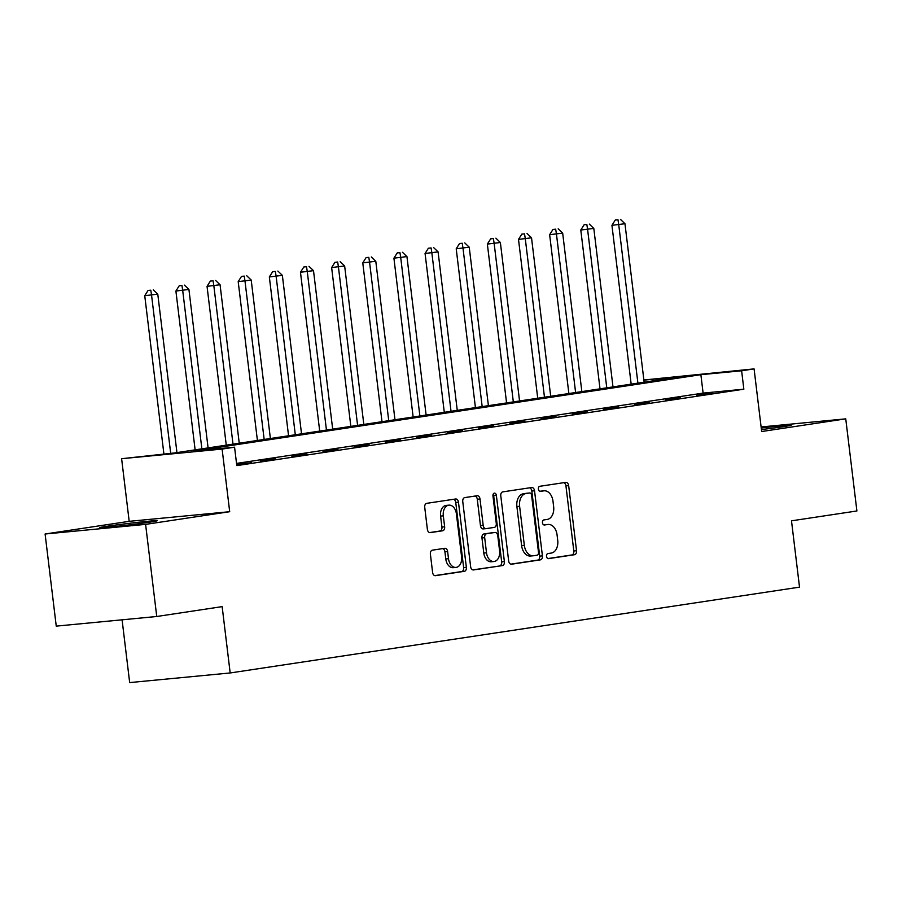 <?xml version="1.0" encoding="UTF-8"?>
<svg xmlns="http://www.w3.org/2000/svg" width="902" height="902" viewBox="0 0 902 902"><rect width="100%" height="100%" fill="white"/><g stroke="black" fill="none" stroke-linecap="round" stroke-linejoin="round"><path stroke-width="1.35" d="M546.522 556.354A2.548 1.725 84.5 0 0 548.472 558.631A2.548 1.725 84.5 0 0 548.54 558.631L574.529 554.707A3.642 2.469 84.5 0 0 576.536 550.727L568.655 485.626A3.642 2.469 84.5 0 0 565.858 482.367A3.642 2.469 84.5 0 0 565.768 482.378L539.791 486.291A2.548 1.725 84.5 0 0 538.381 489.087A2.548 1.725 84.5 0 0 540.332 491.364A2.548 1.725 84.5 0 0 540.399 491.364L543.759 490.857A11.658 7.904 84.5 0 1 544.053 490.812A11.658 7.904 84.5 0 1 552.994 501.241L553.648 506.676A11.658 7.904 84.5 0 1 547.221 519.428L543.861 519.935A2.548 1.725 84.5 0 0 542.452 522.72A2.548 1.725 84.5 0 0 544.402 524.998A2.548 1.725 84.5 0 0 544.47 524.998L547.83 524.49A11.658 7.904 84.5 0 1 548.123 524.457A11.658 7.904 84.5 0 1 557.064 534.875L557.718 540.309A11.658 7.904 84.5 0 1 551.291 553.061L547.931 553.569A2.548 1.725 84.5 0 0 546.522 556.354M149.552 522.19A28.954 0.778 -6.9 0 0 157.117 520.736A28.954 0.778 -6.9 0 0 138.75 522.235A28.954 0.778 -6.9 0 0 107.18 526.249A28.954 0.778 -6.9 0 0 99.615 527.704A28.954 0.778 -6.9 0 0 117.982 526.204A28.954 0.778 -6.9 0 0 149.552 522.19M761.423 429.566A28.954 0.778 -6.9 0 0 783.68 426.623A28.954 0.778 -6.9 0 0 791.246 425.169A28.954 0.778 -6.9 0 0 761.232 428.022M432.396 550.164A3.642 2.469 84.5 0 0 430.389 554.155L432.599 572.42A3.642 2.469 84.5 0 0 435.395 575.679A3.642 2.469 84.5 0 0 435.486 575.668L464.35 571.316A3.642 2.469 84.5 0 0 466.357 567.335L458.475 502.234A3.642 2.469 84.5 0 0 455.679 498.975A3.642 2.469 84.5 0 0 455.589 498.986L426.736 503.339A3.642 2.469 84.5 0 0 424.729 507.319L427.39 529.384A3.642 2.469 84.5 0 0 430.186 532.642A3.642 2.469 84.5 0 0 430.277 532.631L442.623 530.771A3.642 2.469 84.5 0 0 444.641 526.779L443.31 515.843A9.753 6.607 84.5 0 1 448.925 505.154A9.753 6.607 84.5 0 1 456.401 513.869L461.587 556.726A9.753 6.607 84.5 0 1 455.972 567.414A9.753 6.607 84.5 0 1 448.497 558.699L447.629 551.55A3.642 2.469 84.5 0 0 444.844 548.292A3.642 2.469 84.5 0 0 444.754 548.303L432.396 550.164M156.745 616.494L56.251 626.123L45.1 534.007L145.594 524.378L156.745 616.494L222.151 606.629L230.179 672.96L799.522 587.146L791.494 520.826L856.9 510.972L845.749 418.855L761.66 431.528L754.083 368.895L741.624 370.778L743.846 389.19L236.798 465.612L234.565 447.189L222.106 449.072L121.612 458.701L174.819 452.917L681.867 376.506L643.893 380.137M145.594 524.378L229.694 511.705L222.106 449.072M508.66 560.954A3.642 2.469 84.5 0 0 511.457 564.212A3.642 2.469 84.5 0 0 511.547 564.201L540.411 559.849A3.642 2.469 84.5 0 0 542.418 555.869L534.536 490.767A3.642 2.469 84.5 0 0 531.74 487.508A3.642 2.469 84.5 0 0 531.65 487.52L502.797 491.872A3.642 2.469 84.5 0 0 500.79 495.852L508.66 560.954M502.38 565.588L473.516 569.929A3.642 2.469 84.5 0 1 473.426 569.94A3.642 2.469 84.5 0 1 470.63 566.682L462.76 501.591A3.642 2.469 84.5 0 1 464.767 497.6L477.113 495.739A3.642 2.469 84.5 0 1 477.203 495.728A3.642 2.469 84.5 0 1 479.999 498.986L483.19 525.392A3.642 2.469 84.5 0 0 485.986 528.651A3.642 2.469 84.5 0 0 486.077 528.64L494.273 527.399A3.642 2.469 84.5 0 0 496.28 523.419L492.954 495.931A2.548 1.725 84.5 0 1 494.42 493.135A2.548 1.725 84.5 0 1 496.371 495.412L504.387 561.596A3.642 2.469 84.5 0 1 502.38 565.588L472.806 569.895M845.749 418.855L761.108 426.973M743.846 389.19L703.109 393.103L236.527 463.414M711.701 392.956L696.75 395.211L711.746 393.328M680.559 397.658L665.608 399.913L680.604 398.019M649.406 402.348L634.456 404.603L649.451 402.709M618.265 407.039L603.314 409.294L618.31 407.411M587.112 411.74L572.172 413.984L587.157 412.101M555.97 416.431L541.02 418.686L556.015 416.792M524.829 421.121L509.878 423.376L524.874 421.493M493.676 425.823L478.725 428.067L493.721 426.184M462.534 430.513L447.584 432.768L462.579 430.874M431.393 435.204L416.442 437.459L431.438 435.576M400.24 439.905L385.289 442.149L400.285 440.266M369.098 444.596L354.148 446.851L369.143 444.957M337.946 449.286L323.006 451.541L337.991 449.658M306.804 453.977L291.853 456.232L306.849 454.349M275.662 458.678L260.712 460.933L275.708 459.039M236.707 464.913L251.308 462.715L236.674 464.553M122.086 619.809L129.674 682.588L230.179 672.96M229.694 511.705L129.189 521.333L45.1 534.007M129.189 521.333L121.612 458.701M643.87 379.99L754.083 368.895M741.624 370.778L700.877 374.68L193.829 451.101L234.565 447.189M703.109 393.103L700.877 374.68M545.687 524.693A11.658 7.904 84.5 0 0 545.406 524.716A11.658 7.904 84.5 0 0 545.112 524.75L547.83 524.49M543.872 524.93L545.112 524.75M541.617 491.06A11.658 7.904 84.5 0 0 541.335 491.083A11.658 7.904 84.5 0 0 541.042 491.116L543.759 490.857M539.813 491.297L541.042 491.116M547.942 558.563L571.812 554.967A3.642 2.469 84.5 0 0 573.819 550.987L565.937 485.885A3.642 2.469 84.5 0 0 563.761 482.683M510.836 564.156L537.693 560.108A3.642 2.469 84.5 0 0 539.7 556.128L531.819 491.026A3.642 2.469 84.5 0 0 529.643 487.824M537.107 555.192A2.548 1.725 84.5 0 0 538.505 552.407L531.594 495.266A2.548 1.725 84.5 0 0 529.643 492.988A2.548 1.725 84.5 0 0 529.575 492.988L526.035 493.529A11.658 7.904 84.5 0 0 519.608 506.281L524.333 545.338A11.658 7.904 84.5 0 0 533.274 555.767A11.658 7.904 84.5 0 0 533.556 555.733L537.107 555.192M526.982 493.236A2.548 1.725 84.5 0 0 526.926 493.247A2.548 1.725 84.5 0 0 526.858 493.247L529.575 492.988M530.838 555.993A11.658 7.904 84.5 0 1 530.556 556.027A11.658 7.904 84.5 0 1 521.615 545.597L516.891 506.541A11.658 7.904 84.5 0 1 523.318 493.789L526.858 493.247M485.896 528.651L483.359 528.899A3.642 2.469 84.5 0 1 483.269 528.91A3.642 2.469 84.5 0 1 480.473 525.652L477.282 499.246A3.642 2.469 84.5 0 0 475.106 496.044M499.663 565.847A3.642 2.469 84.5 0 0 501.67 561.856L493.653 495.672A2.548 1.725 84.5 0 0 493.157 494.24M486.505 552.791A9.753 6.607 84.5 0 0 493.98 561.506A9.753 6.607 84.5 0 0 499.595 550.818L497.769 535.709A3.642 2.469 84.5 0 0 494.972 532.451A3.642 2.469 84.5 0 0 494.882 532.462L486.685 533.702A3.642 2.469 84.5 0 0 484.678 537.682L486.505 552.791L483.788 553.05A9.753 6.607 84.5 0 0 491.263 561.766L493.98 561.506M492.345 532.71A3.642 2.469 84.5 0 0 492.255 532.721A3.642 2.469 84.5 0 0 492.165 532.732L494.882 532.462M483.788 553.05L481.961 537.942A3.642 2.469 84.5 0 1 483.968 533.961L492.165 532.732M455.972 567.414L453.255 567.674A9.753 6.607 84.5 0 1 445.78 558.958L444.923 551.821A3.642 2.469 84.5 0 0 442.735 548.608M448.925 505.154L446.208 505.413A9.753 6.607 84.5 0 0 440.593 516.102L443.31 515.843M429.566 532.586L439.917 531.03A3.642 2.469 84.5 0 0 441.924 527.039L440.593 516.102M434.775 575.623L461.632 571.575A3.642 2.469 84.5 0 0 463.639 567.595L455.758 502.493A3.642 2.469 84.5 0 0 453.582 499.291M644.141 382.189L624.962 223.73L611.939 225.32L631.163 384.139M617.983 219.784L615.265 220.043L617.983 219.784L618.727 224.666L637.906 383.125M620.475 219.411L624.962 223.73M611.939 225.32L615.265 220.043M612.988 386.879L593.809 228.42L580.798 230.01L600.01 388.841M586.841 224.485L584.124 224.745L586.841 224.485L587.585 229.356L606.764 387.815M589.333 224.102L593.809 228.42M580.798 230.01L584.124 224.745M581.846 391.581L562.668 233.111L549.645 234.7L568.869 393.531M555.688 229.176L552.971 229.435L555.688 229.176L556.444 234.046L575.611 392.517M558.18 228.804L562.668 233.111M549.645 234.7L552.971 229.435M550.694 396.271L531.526 237.812L518.503 239.402L537.727 398.222M524.547 233.866L521.83 234.125L524.547 233.866L525.291 238.748L544.47 397.207M527.039 233.494L531.526 237.812M518.503 239.402L521.83 234.125M519.552 400.962L500.373 242.503L487.362 244.092L506.574 402.923M493.405 238.568L490.688 238.827L493.405 238.568L494.149 243.439L513.328 401.897M495.897 238.184L500.373 242.503M487.362 244.092L490.688 238.827M488.41 405.652L469.232 247.193L456.209 248.783L475.433 407.614M462.252 243.258L459.535 243.517L462.252 243.258L462.997 248.129L482.175 406.599M464.744 242.886L469.232 247.193M456.209 248.783L459.535 243.517M457.258 410.354L438.09 251.883L425.067 253.473L444.291 412.304M431.111 247.949L428.394 248.208L431.111 247.949L431.855 252.831L451.034 411.289M433.603 247.576L438.09 251.883M425.067 253.473L428.394 248.208M426.116 415.044L406.937 256.585L393.915 258.175L413.139 417.006M399.958 252.65L397.241 252.91L399.958 252.65L400.713 257.521L419.881 415.98M402.45 252.267L406.937 256.585M393.915 258.175L397.241 252.91M394.975 419.734L375.796 261.276L362.773 262.865L381.997 421.696M368.817 257.341L366.099 257.6L368.817 257.341L369.561 262.211L388.739 420.682M371.308 256.969L375.796 261.276M362.773 262.865L366.099 257.6M363.822 424.436L344.643 265.966L331.632 267.556L350.844 426.387M337.675 262.031L334.958 262.29L337.675 262.031L338.419 266.913L357.598 425.372M340.167 261.659L344.643 265.966M331.632 267.556L334.958 262.29M332.68 429.127L313.501 270.668L300.479 272.257L319.703 431.077M306.522 266.733L303.805 266.992L306.522 266.733L307.278 271.603L326.445 430.062M309.014 266.349L313.501 270.668M300.479 272.257L303.805 266.992M301.527 433.817L282.36 275.358L269.337 276.948L288.561 435.779M275.381 271.423L272.663 271.682L275.381 271.423L276.125 276.294L295.304 434.764M277.872 271.051L282.36 275.358M269.337 276.948L272.663 271.682M270.386 438.519L251.207 280.048L238.196 281.638L257.408 440.469M244.228 276.113L241.522 276.373L244.228 276.113L244.983 280.996L264.162 439.454M246.72 275.741L251.207 280.048M238.196 281.638L241.522 276.373M239.244 443.209L220.065 284.75L207.043 286.34L226.267 445.16M213.086 280.804L210.369 281.074L213.086 280.804L213.83 285.686L233.009 444.145M215.578 280.432L220.065 284.75M207.043 286.34L210.369 281.074M208.091 447.899L188.924 289.441L175.901 291.03L195.125 449.861M181.945 285.506L179.227 285.765L181.945 285.506L182.689 290.376L201.868 448.846M184.436 285.133L188.924 289.441M175.901 291.03L179.227 285.765M176.95 452.601L157.771 294.131L144.748 295.721L163.905 453.965M150.792 290.196L148.075 290.455L150.792 290.196L151.547 295.078L170.692 453.311M153.284 289.824L157.771 294.131M144.748 295.721L148.075 290.455M565.937 485.885L568.655 485.626M573.819 550.987L576.536 550.727M571.812 554.967L574.529 554.707M531.819 491.026L534.536 490.767M539.7 556.128L542.418 555.869M537.693 560.108L540.411 559.849M523.318 493.789L526.035 493.529M516.891 506.541L519.608 506.281M521.615 545.597L524.333 545.338M477.282 499.246L479.999 498.986M480.473 525.652L483.19 525.392M493.653 495.672L496.371 495.412M501.67 561.856L504.387 561.596M483.968 533.961L486.685 533.702M481.961 537.942L484.678 537.682M444.923 551.821L447.629 551.55M445.78 558.958L448.497 558.699M441.924 527.039L444.641 526.779M439.917 531.03L442.623 530.771M455.758 502.493L458.475 502.234M463.639 567.595L466.357 567.335M461.632 571.575L464.35 571.316M545.406 524.716L548.123 524.457M541.335 491.083L544.053 490.812M526.926 493.247L529.643 492.988M530.556 556.027L533.274 555.767M483.269 528.91L485.986 528.651M492.255 532.721L494.972 532.451"/></g></svg>
